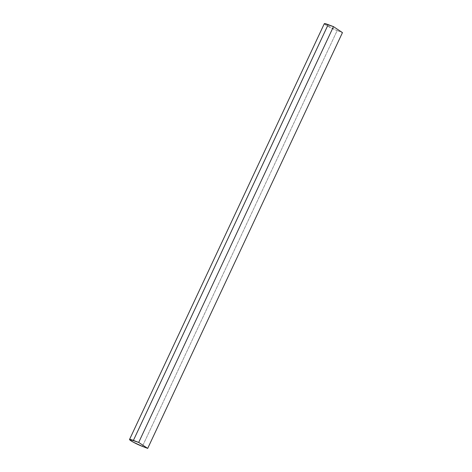 <?xml version="1.0" encoding="UTF-8"?>
<svg xmlns="http://www.w3.org/2000/svg" width="472" height="472" viewBox="0 0 472 472"><rect width="100%" height="100%" fill="white"/><g stroke="black" fill="none" stroke-linecap="round" stroke-linejoin="round"><path stroke-width="0.35" stroke-dasharray="2.36 1.77" d="M337.167 30.591L342.466 32.609L337.167 30.591L142.397 446.388L337.167 30.591A9.233 0.973 -154.9 0 1 325.609 24.922L337.167 30.591M324.317 23.818A9.233 0.973 -154.9 0 0 325.609 24.922L324.423 23.983L324.494 23.6"/><path stroke-width="0.71" d="M324.494 23.6L333.468 26.638L342.466 32.609L333.468 26.638L138.697 442.429L333.468 26.638L328.17 24.627L133.399 440.417L138.697 442.429L147.695 448.4L342.466 32.609L147.695 448.4L142.397 446.388A9.233 0.973 25.1 0 1 130.838 440.712A9.233 0.973 25.1 0 1 129.546 439.615A9.233 0.973 25.1 0 1 133.399 440.417L328.17 24.627A9.233 0.973 -154.9 0 0 324.317 23.818M142.397 446.388L147.695 448.4L138.697 442.429L129.723 439.391L129.653 439.78L133.098 442.063L142.397 446.388M129.535 439.485L324.305 23.694"/></g></svg>
